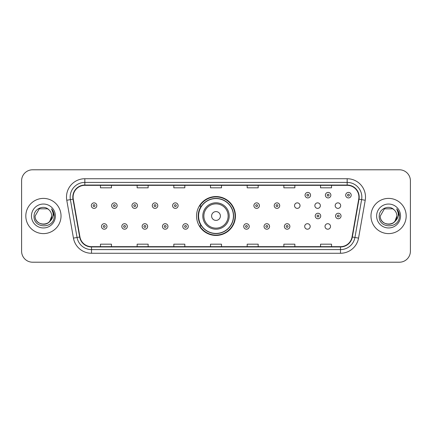 <?xml version="1.0" encoding="UTF-8"?>
<svg xmlns="http://www.w3.org/2000/svg" width="432" height="432" viewBox="0 0 432 432"><rect width="100%" height="100%" fill="white"/><g stroke="black" fill="none" stroke-linecap="round" stroke-linejoin="round"><path stroke-width="0.65" d="M196.56 216A19.44 19.44 0 0 0 216 235.44A19.44 19.44 0 0 0 235.44 216A19.44 19.44 0 0 0 216 196.56A19.44 19.44 0 0 0 196.56 216M304.69 226.454A2.749 2.749 0 0 0 307.444 229.203A2.749 2.749 0 0 0 310.192 226.454A2.749 2.749 0 0 0 307.444 223.7A2.749 2.749 0 0 0 304.69 226.454M325.01 226.454A2.749 2.749 0 0 0 327.764 229.203A2.749 2.749 0 0 0 330.512 226.454A2.749 2.749 0 0 0 327.764 223.7A2.749 2.749 0 0 0 325.01 226.454M335.173 205.621A2.749 2.749 0 0 0 337.921 208.37A2.749 2.749 0 0 0 340.675 205.621A2.749 2.749 0 0 0 337.921 202.867A2.749 2.749 0 0 0 335.173 205.621M314.852 205.621A2.749 2.749 0 0 0 317.601 208.37A2.749 2.749 0 0 0 320.355 205.621A2.749 2.749 0 0 0 317.601 202.867A2.749 2.749 0 0 0 314.852 205.621M294.532 205.621A2.749 2.749 0 0 0 297.281 208.37A2.749 2.749 0 0 0 300.035 205.621A2.749 2.749 0 0 0 297.281 202.867A2.749 2.749 0 0 0 294.532 205.621M201.22 225.904A17.788 17.788 0 0 1 201.22 206.096M21.6 180.787L21.6 251.213A11.005 11.005 0 0 0 32.605 262.213L399.395 262.213A11.005 11.005 0 0 0 410.4 251.213L410.4 180.787A11.005 11.005 0 0 0 399.395 169.787L32.605 169.787A11.005 11.005 0 0 0 21.6 180.787L21.6 251.213M25.817 216A17.604 17.604 0 0 0 43.427 233.604A17.604 17.604 0 0 0 61.031 216A17.604 17.604 0 0 0 43.427 198.396A17.604 17.604 0 0 0 25.817 216A17.604 17.604 0 0 0 43.427 233.604A17.604 17.604 0 0 0 61.031 216A17.604 17.604 0 0 0 43.427 198.396A17.604 17.604 0 0 0 25.817 216M370.969 216A17.604 17.604 0 0 0 388.573 233.604A17.604 17.604 0 0 0 406.183 216A17.604 17.604 0 0 0 388.573 198.396A17.604 17.604 0 0 0 370.969 216A17.604 17.604 0 0 0 388.573 233.604A17.604 17.604 0 0 0 406.183 216A17.604 17.604 0 0 0 388.573 198.396A17.604 17.604 0 0 0 370.969 216M73.1 197.073A11.74 11.74 0 0 1 84.834 185.339L347.166 185.339A11.74 11.74 0 0 1 358.722 199.114L352.048 236.963A11.74 11.74 0 0 1 340.492 246.661L91.508 246.661A11.74 11.74 0 0 1 79.952 236.963L73.278 199.114A11.74 11.74 0 0 1 73.1 197.073M72.803 197.073A12.031 12.031 0 0 0 72.986 199.163L79.661 237.017A12.031 12.031 0 0 0 91.508 246.958L340.492 246.958A12.031 12.031 0 0 0 352.339 237.017L359.014 199.163A12.031 12.031 0 0 0 347.166 185.042L84.834 185.042A12.031 12.031 0 0 0 72.803 197.073M66.776 200.259A18.338 18.338 0 0 1 84.834 178.735L347.166 178.735A18.338 18.338 0 0 1 365.224 200.259L358.549 238.113A18.338 18.338 0 0 1 340.492 253.265L91.508 253.265A18.338 18.338 0 0 1 73.451 238.113L66.776 200.259L70.384 199.622A14.672 14.672 0 0 1 84.834 182.401L347.166 182.401A14.672 14.672 0 0 1 361.616 199.622L354.937 237.476A14.672 14.672 0 0 1 340.492 249.599L91.508 249.599A14.672 14.672 0 0 1 77.063 237.476L70.384 199.622A14.672 14.672 0 0 1 70.162 197.073M399.395 169.787L32.605 169.787M32.605 262.213L399.395 262.213M410.4 251.213L410.4 180.787M352.339 237.017L354.937 237.476L361.616 199.622L365.224 200.259M210.497 185.339L210.497 187.823L221.503 187.823L221.503 185.339M173.821 185.339L173.821 187.823L184.82 187.823L184.82 185.339M137.138 185.339L137.138 187.823L148.144 187.823L148.144 185.339M100.462 185.339L100.462 187.823L111.467 187.823L111.467 185.339M247.18 185.339L247.18 187.823L258.179 187.823L258.179 185.339M283.856 185.339L283.856 187.823L294.862 187.823L294.862 185.339M320.533 185.339L320.533 187.823L331.538 187.823L331.538 185.339M221.503 246.661L221.503 244.177L210.497 244.177L210.497 246.661M184.82 246.661L184.82 244.177L173.821 244.177L173.821 246.661M148.144 246.661L148.144 244.177L137.138 244.177L137.138 246.661M111.467 246.661L111.467 244.177L100.462 244.177L100.462 246.661M258.179 246.661L258.179 244.177L247.18 244.177L247.18 246.661M294.862 246.661L294.862 244.177L283.856 244.177L283.856 246.661M331.538 246.661L331.538 244.177L320.533 244.177L320.533 246.661M40.878 223.889C47.169 224.883 50.782 222.253 51.716 216C52.223 226.697 34.625 226.697 35.132 216L39.28 208.818L47.569 208.818L48.854 209.736C43.767 204.401 33.971 208.796 34.063 216C33.129 228.798 53.881 229.133 54.221 216.621L54.238 216C54.205 213.278 53.303 210.892 51.521 208.834C52.877 211.054 53.352 213.446 52.952 216C52.564 218.176 51.505 219.953 49.777 221.33A8.294 8.294 0 0 0 51.716 216L49.777 221.33C45.376 227.275 34.7 223.468 35.132 216L39.28 208.818L47.569 208.818L48.854 209.736L47.569 208.818L39.28 208.818L35.132 216C34.625 226.697 52.223 226.697 51.716 216L49.756 221.351L51.716 216C52.223 226.697 34.625 226.697 35.132 216C34.625 226.697 52.223 226.697 51.716 216A8.294 8.294 0 0 0 48.854 209.736M31.466 216A11.961 11.961 0 0 0 43.427 227.961A11.961 11.961 0 0 0 55.382 216A11.961 11.961 0 0 0 43.427 204.039A11.961 11.961 0 0 0 31.466 216M51.602 208.926L54.232 216.313M220.401 216A4.401 4.401 0 0 0 216 211.599A4.401 4.401 0 0 0 211.599 216A4.401 4.401 0 0 0 216 220.401A4.401 4.401 0 0 0 220.401 216M229.203 216A13.203 13.203 0 0 0 216 202.797A13.203 13.203 0 0 0 202.797 216A13.203 13.203 0 0 0 216 229.203A13.203 13.203 0 0 0 229.203 216A13.203 13.203 0 0 1 216 229.203A13.203 13.203 0 0 1 202.797 216M233.42 216A17.42 17.42 0 0 0 216 198.58A17.42 17.42 0 0 0 198.58 216A17.42 17.42 0 0 0 216 233.42A17.42 17.42 0 0 0 233.42 216M235.073 216A19.073 19.073 0 0 1 199.697 225.904L201.469 225.904A17.588 17.588 0 0 0 233.588 216.043A17.588 17.588 0 0 0 201.469 206.096L199.697 206.096A19.073 19.073 0 0 1 235.073 216M386.03 223.889C392.321 224.883 395.933 222.253 396.868 216C397.375 226.697 379.777 226.697 380.284 216L384.431 208.818L380.284 216L384.431 208.818L392.72 208.818L394.006 209.736C388.919 204.401 379.123 208.796 379.215 216C378.281 228.798 399.033 229.133 399.373 216.621L399.389 216C399.357 213.278 398.455 210.892 396.673 208.834C398.029 211.054 398.504 213.446 398.104 216C397.715 218.176 396.657 219.953 394.929 221.33A8.294 8.294 0 0 0 396.868 216L394.929 221.33C390.528 227.275 379.852 223.468 380.284 216C379.777 226.697 397.375 226.697 396.868 216L394.907 221.351L396.868 216C397.375 226.697 379.777 226.697 380.284 216C379.777 226.697 397.375 226.697 396.868 216A8.294 8.294 0 0 0 394.006 209.736M376.618 216A11.961 11.961 0 0 0 388.573 227.961A11.961 11.961 0 0 0 400.534 216A11.961 11.961 0 0 0 388.573 204.039A11.961 11.961 0 0 0 376.618 216M399.389 216L396.835 209.018M396.754 208.926L399.384 216.313M96.827 205.621A2.749 2.749 0 0 1 94.079 208.37A2.749 2.749 0 0 1 91.325 205.621A2.749 2.749 0 0 1 94.079 202.867A2.749 2.749 0 0 1 96.827 205.621A2.749 2.749 0 0 0 94.079 202.867A2.749 2.749 0 0 0 91.325 205.621M117.148 205.621A2.749 2.749 0 0 1 114.399 208.37A2.749 2.749 0 0 1 111.645 205.621A2.749 2.749 0 0 1 114.399 202.867A2.749 2.749 0 0 1 117.148 205.621A2.749 2.749 0 0 0 114.399 202.867A2.749 2.749 0 0 0 111.645 205.621M137.468 205.621A2.749 2.749 0 0 1 134.719 208.37A2.749 2.749 0 0 1 131.965 205.621A2.749 2.749 0 0 1 134.719 202.867A2.749 2.749 0 0 1 137.468 205.621A2.749 2.749 0 0 0 134.719 202.867A2.749 2.749 0 0 0 131.965 205.621M157.788 205.621A2.749 2.749 0 0 1 155.039 208.37A2.749 2.749 0 0 1 152.291 205.621A2.749 2.749 0 0 1 155.039 202.867A2.749 2.749 0 0 1 157.788 205.621A2.749 2.749 0 0 0 155.039 202.867A2.749 2.749 0 0 0 152.291 205.621M178.108 205.621A2.749 2.749 0 0 1 175.36 208.37A2.749 2.749 0 0 1 172.611 205.621A2.749 2.749 0 0 1 175.36 202.867A2.749 2.749 0 0 1 178.108 205.621A2.749 2.749 0 0 0 175.36 202.867A2.749 2.749 0 0 0 172.611 205.621M259.389 205.621A2.749 2.749 0 0 1 256.64 208.37A2.749 2.749 0 0 1 253.892 205.621A2.749 2.749 0 0 1 256.64 202.867A2.749 2.749 0 0 1 259.389 205.621A2.749 2.749 0 0 0 256.64 202.867A2.749 2.749 0 0 0 253.892 205.621M279.709 205.621A2.749 2.749 0 0 1 276.961 208.37A2.749 2.749 0 0 1 274.212 205.621A2.749 2.749 0 0 1 276.961 202.867A2.749 2.749 0 0 1 279.709 205.621A2.749 2.749 0 0 0 276.961 202.867A2.749 2.749 0 0 0 274.212 205.621M310.559 195.167A2.749 2.749 0 0 1 307.811 197.915A2.749 2.749 0 0 1 305.057 195.167A2.749 2.749 0 0 1 307.811 192.413A2.749 2.749 0 0 1 310.559 195.167A2.749 2.749 0 0 0 307.811 192.413A2.749 2.749 0 0 0 305.057 195.167M330.88 195.167A2.749 2.749 0 0 1 328.131 197.915A2.749 2.749 0 0 1 325.377 195.167A2.749 2.749 0 0 1 328.131 192.413A2.749 2.749 0 0 1 330.88 195.167A2.749 2.749 0 0 0 328.131 192.413A2.749 2.749 0 0 0 325.377 195.167M351.2 195.167A2.749 2.749 0 0 1 348.451 197.915A2.749 2.749 0 0 1 345.697 195.167A2.749 2.749 0 0 1 348.451 192.413A2.749 2.749 0 0 1 351.2 195.167A2.749 2.749 0 0 0 348.451 192.413A2.749 2.749 0 0 0 345.697 195.167M101.488 226.454A2.749 2.749 0 0 1 104.236 223.7A2.749 2.749 0 0 1 106.99 226.454A2.749 2.749 0 0 1 104.236 229.203A2.749 2.749 0 0 1 101.488 226.454A2.749 2.749 0 0 0 104.236 229.203A2.749 2.749 0 0 0 106.99 226.454M121.808 226.454A2.749 2.749 0 0 1 124.556 223.7A2.749 2.749 0 0 1 127.31 226.454A2.749 2.749 0 0 1 124.556 229.203A2.749 2.749 0 0 1 121.808 226.454A2.749 2.749 0 0 0 124.556 229.203A2.749 2.749 0 0 0 127.31 226.454M142.128 226.454A2.749 2.749 0 0 1 144.877 223.7A2.749 2.749 0 0 1 147.631 226.454A2.749 2.749 0 0 1 144.877 229.203A2.749 2.749 0 0 1 142.128 226.454A2.749 2.749 0 0 0 144.877 229.203A2.749 2.749 0 0 0 147.631 226.454M162.448 226.454A2.749 2.749 0 0 1 165.197 223.7A2.749 2.749 0 0 1 167.951 226.454A2.749 2.749 0 0 1 165.197 229.203A2.749 2.749 0 0 1 162.448 226.454A2.749 2.749 0 0 0 165.197 229.203A2.749 2.749 0 0 0 167.951 226.454M182.768 226.454A2.749 2.749 0 0 1 185.517 223.7A2.749 2.749 0 0 1 188.271 226.454A2.749 2.749 0 0 1 185.517 229.203A2.749 2.749 0 0 1 182.768 226.454A2.749 2.749 0 0 0 185.517 229.203A2.749 2.749 0 0 0 188.271 226.454M243.729 226.454A2.749 2.749 0 0 1 246.483 223.7A2.749 2.749 0 0 1 249.232 226.454A2.749 2.749 0 0 1 246.483 229.203A2.749 2.749 0 0 1 243.729 226.454A2.749 2.749 0 0 0 246.483 229.203A2.749 2.749 0 0 0 249.232 226.454M264.049 226.454A2.749 2.749 0 0 1 266.803 223.7A2.749 2.749 0 0 1 269.552 226.454A2.749 2.749 0 0 1 266.803 229.203A2.749 2.749 0 0 1 264.049 226.454A2.749 2.749 0 0 0 266.803 229.203A2.749 2.749 0 0 0 269.552 226.454M284.369 226.454A2.749 2.749 0 0 1 287.123 223.7A2.749 2.749 0 0 1 289.872 226.454A2.749 2.749 0 0 1 287.123 229.203A2.749 2.749 0 0 1 284.369 226.454A2.749 2.749 0 0 0 287.123 229.203A2.749 2.749 0 0 0 289.872 226.454M315.22 216A2.749 2.749 0 0 1 317.968 213.251A2.749 2.749 0 0 1 320.717 216A2.749 2.749 0 0 1 317.968 218.749A2.749 2.749 0 0 1 315.22 216A2.749 2.749 0 0 0 317.968 218.749A2.749 2.749 0 0 0 320.717 216M335.54 216A2.749 2.749 0 0 1 338.288 213.251A2.749 2.749 0 0 1 341.037 216A2.749 2.749 0 0 1 338.288 218.749A2.749 2.749 0 0 1 335.54 216A2.749 2.749 0 0 0 338.288 218.749A2.749 2.749 0 0 0 341.037 216M347.166 178.735L347.166 185.042M70.384 199.622L72.986 199.163M91.508 253.265L91.508 246.958M340.492 246.958L340.492 253.265M73.451 238.113L79.661 237.017M359.014 199.163L361.616 199.622M84.834 178.735L84.834 185.042M354.937 237.476L358.549 238.113M228.128 216A12.128 12.128 0 0 0 216 203.872A12.128 12.128 0 0 0 203.872 216A12.128 12.128 0 0 0 216 228.128A12.128 12.128 0 0 0 228.128 216M93.161 205.621A0.918 0.918 0 0 0 94.079 206.539A0.918 0.918 0 0 0 94.997 205.621A0.918 0.918 0 0 0 94.079 204.703A0.918 0.918 0 0 0 93.161 205.621M113.481 205.621A0.918 0.918 0 0 0 114.399 206.539A0.918 0.918 0 0 0 115.317 205.621A0.918 0.918 0 0 0 114.399 204.703A0.918 0.918 0 0 0 113.481 205.621M133.801 205.621A0.918 0.918 0 0 0 134.719 206.539A0.918 0.918 0 0 0 135.637 205.621A0.918 0.918 0 0 0 134.719 204.703A0.918 0.918 0 0 0 133.801 205.621M154.121 205.621A0.918 0.918 0 0 0 155.039 206.539A0.918 0.918 0 0 0 155.957 205.621A0.918 0.918 0 0 0 155.039 204.703A0.918 0.918 0 0 0 154.121 205.621M174.442 205.621A0.918 0.918 0 0 0 175.36 206.539A0.918 0.918 0 0 0 176.278 205.621A0.918 0.918 0 0 0 175.36 204.703A0.918 0.918 0 0 0 174.442 205.621M255.722 205.621A0.918 0.918 0 0 0 256.64 206.539A0.918 0.918 0 0 0 257.558 205.621A0.918 0.918 0 0 0 256.64 204.703A0.918 0.918 0 0 0 255.722 205.621M276.043 205.621A0.918 0.918 0 0 0 276.961 206.539A0.918 0.918 0 0 0 277.879 205.621A0.918 0.918 0 0 0 276.961 204.703A0.918 0.918 0 0 0 276.043 205.621M306.893 195.167A0.918 0.918 0 0 0 307.811 196.085A0.918 0.918 0 0 0 308.723 195.167A0.918 0.918 0 0 0 307.811 194.249A0.918 0.918 0 0 0 306.893 195.167M327.213 195.167A0.918 0.918 0 0 0 328.131 196.085A0.918 0.918 0 0 0 329.044 195.167A0.918 0.918 0 0 0 328.131 194.249A0.918 0.918 0 0 0 327.213 195.167M347.533 195.167A0.918 0.918 0 0 0 348.451 196.085A0.918 0.918 0 0 0 349.364 195.167A0.918 0.918 0 0 0 348.451 194.249A0.918 0.918 0 0 0 347.533 195.167M105.154 226.454A0.918 0.918 0 0 0 104.236 225.536A0.918 0.918 0 0 0 103.324 226.454A0.918 0.918 0 0 0 104.236 227.372A0.918 0.918 0 0 0 105.154 226.454M125.474 226.454A0.918 0.918 0 0 0 124.556 225.536A0.918 0.918 0 0 0 123.644 226.454A0.918 0.918 0 0 0 124.556 227.372A0.918 0.918 0 0 0 125.474 226.454M145.795 226.454A0.918 0.918 0 0 0 144.877 225.536A0.918 0.918 0 0 0 143.964 226.454A0.918 0.918 0 0 0 144.877 227.372A0.918 0.918 0 0 0 145.795 226.454M166.115 226.454A0.918 0.918 0 0 0 165.197 225.536A0.918 0.918 0 0 0 164.284 226.454A0.918 0.918 0 0 0 165.197 227.372A0.918 0.918 0 0 0 166.115 226.454M186.435 226.454A0.918 0.918 0 0 0 185.517 225.536A0.918 0.918 0 0 0 184.604 226.454A0.918 0.918 0 0 0 185.517 227.372A0.918 0.918 0 0 0 186.435 226.454M247.396 226.454A0.918 0.918 0 0 0 246.483 225.536A0.918 0.918 0 0 0 245.565 226.454A0.918 0.918 0 0 0 246.483 227.372A0.918 0.918 0 0 0 247.396 226.454M267.716 226.454A0.918 0.918 0 0 0 266.803 225.536A0.918 0.918 0 0 0 265.885 226.454A0.918 0.918 0 0 0 266.803 227.372A0.918 0.918 0 0 0 267.716 226.454M288.036 226.454A0.918 0.918 0 0 0 287.123 225.536A0.918 0.918 0 0 0 286.205 226.454A0.918 0.918 0 0 0 287.123 227.372A0.918 0.918 0 0 0 288.036 226.454M318.886 216A0.918 0.918 0 0 0 317.968 215.082A0.918 0.918 0 0 0 317.05 216A0.918 0.918 0 0 0 317.968 216.918A0.918 0.918 0 0 0 318.886 216M339.206 216A0.918 0.918 0 0 0 338.288 215.082A0.918 0.918 0 0 0 337.37 216A0.918 0.918 0 0 0 338.288 216.918A0.918 0.918 0 0 0 339.206 216"/></g></svg>
